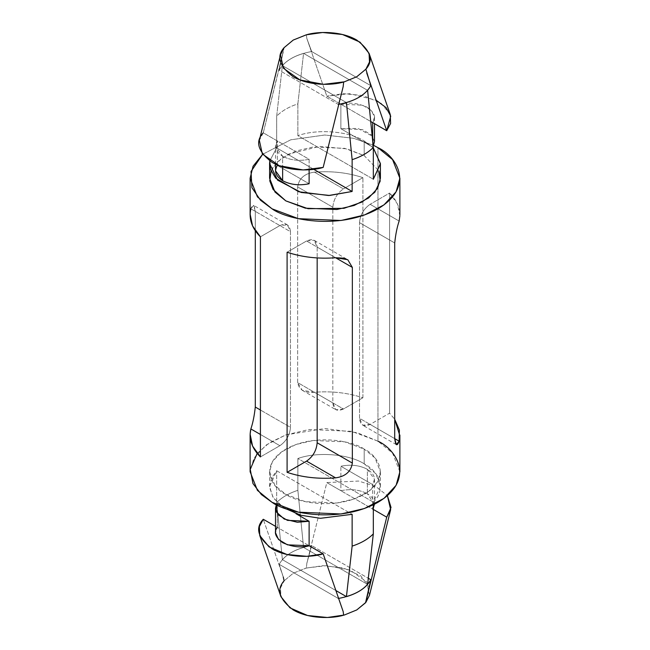 <?xml version="1.0" encoding="UTF-8"?>
<svg xmlns="http://www.w3.org/2000/svg" width="650" height="650" viewBox="0 0 650 650"><rect width="100%" height="100%" fill="white"/><g stroke="black" fill="none" stroke-linecap="round" stroke-linejoin="round"><path stroke-width="0.49" stroke-dasharray="3.25 2.44" d="M374.473 504.205L367.364 493.764C374.4 498.249 376.171 503.344 372.661 509.048L340.884 490.701C350.764 488.678 359.596 489.694 367.364 493.764L367.364 469.3L374.489 479.237L372.661 484.591L340.884 466.245C350.764 464.222 359.596 465.238 367.364 469.3L367.364 493.764C359.596 489.694 350.764 488.678 340.884 490.701L340.884 466.245L340.884 490.701L326.82 482.584L358.572 481.057L375.708 486.436L387.392 495.657L375.708 486.436L358.572 481.057L326.82 482.584L306.824 563.379L306.345 567.994L293.231 573.251L284.123 580.824L293.231 573.251L305.638 568.181L323.042 565.679L343.233 567.881L360.791 575.908L369.346 587.413M277.339 165.409L309.116 183.755L277.339 165.409L277.339 140.952L263.274 132.827L284.05 48.027L279.175 70.265L338.341 104.431L338.788 104.349L338.341 104.431L343.176 86.621L338.341 104.431L279.175 70.265C284.505 60.84 295.327 54.592 311.659 51.521L306.824 38.431L306.345 34.808L306.824 38.431L311.659 51.521C295.327 54.592 284.505 60.84 279.175 70.265L283.262 52.033L263.274 132.827L309.116 159.299C299.236 161.322 290.404 160.306 282.636 156.236C290.404 160.306 299.236 161.322 309.116 159.299L277.339 140.952C273.829 146.656 275.6 151.751 282.636 156.236L282.636 166.888L282.636 156.236L275.511 146.299L277.339 140.952L277.339 165.409L275.511 170.763M369.484 595.262L366.6 581.783L350.074 570.066L326.438 565.663L306.345 567.994L306.824 563.379L311.659 545.569L368.306 578.281L311.659 545.569C295.327 548.649 284.505 554.897 279.175 564.322L283.262 576.981L279.175 564.322C284.505 554.897 295.327 548.649 311.659 545.569L306.824 563.379L326.82 482.584L372.661 509.048L373.319 508.007M276.681 470.754L352.137 514.321L276.681 470.754L269.588 486.427L273.008 497.494L283.92 507.902L273.439 498.144L269.628 487.679L271.416 478.27L276.681 470.754L276.681 502.556L276.681 470.754M373.319 502.093L297.863 458.526C317.168 451.457 348.912 453.976 364.187 463.799C381.201 472.623 385.572 490.945 373.319 502.093L380.412 486.427L375.976 473.882L364.187 463.799C348.912 453.976 317.168 451.457 297.863 458.526L297.863 490.319C288.868 493.285 281.808 497.356 276.681 502.556L282.384 559.65L335.896 590.541L282.384 559.65L276.681 502.556C281.808 497.356 288.868 493.285 297.863 490.319L297.863 458.526L373.319 502.093L373.319 504.782L373.319 502.093M311.659 51.521L370.825 85.678L311.659 51.521M282.384 65.593L346.434 102.578C355.777 99.824 362.838 95.745 367.616 90.35L303.566 53.365C294.223 56.127 287.162 60.206 282.384 65.593L276.681 116.114C281.808 110.923 288.868 106.844 297.863 103.886L297.863 135.679L373.319 179.246L297.863 135.679C317.168 128.611 348.912 131.129 364.187 140.952C348.912 131.129 317.168 128.611 297.863 135.679L297.863 103.886L303.566 53.365L367.616 90.35C362.838 95.745 355.777 99.824 346.434 102.578L282.384 65.593C287.162 60.206 294.223 56.127 303.566 53.365L297.863 103.886C288.868 106.844 281.808 110.923 276.681 116.114L276.681 147.907L269.774 160.94L276.681 147.907L276.681 116.114L282.384 65.593M313.747 169.309L276.681 147.907L313.747 169.309M271.058 170.918L277.444 161.826L288.795 154.026L319.572 146.412L346.962 148.874L364.187 155.626L378.942 170.918L364.187 155.626L364.187 140.952L373.319 147.907L364.187 140.952L364.187 155.626L344.646 148.338L313.146 146.998L295.839 151.044L281.369 158.527L272.382 168.212L269.588 178.254M262.608 154.343L290.704 139.815L324.756 135.013L353.681 138.312L373.652 145.381L353.681 138.312L324.756 135.013L290.704 139.815L262.608 154.343M399.888 471.746L392.576 453.115L377.951 441.179L377.951 147.68L377.951 441.179L351.544 431.324L308.986 429.512L285.594 434.988L266.037 445.096L253.898 458.185L250.112 471.746M343.679 258.164L347.774 259.707L314.064 240.248L317.159 247.097L317.159 257.936L317.159 247.097L335.587 257.741L317.159 247.097C316.493 240.118 312.959 238.079 306.572 240.988L314.064 240.248M314.413 172.136C304.533 173.526 298.943 178.457 297.651 186.916L297.651 382.582C298.967 389.984 304.558 393.209 314.413 392.259C331.646 390.942 347.815 392.779 362.903 397.776L362.903 177.645C347.815 172.656 331.646 170.82 314.413 172.136C331.646 170.82 347.815 172.656 362.903 177.645L343.428 188.89L314.413 172.136L343.428 188.89C337.041 193.359 333.507 199.469 332.841 207.236L297.651 186.916C298.943 178.457 304.533 173.526 314.413 172.136M250.868 208.821L279.882 225.574L250.868 208.821L253.662 205.376L255.287 211.38L255.287 230.726L255.287 211.38C254.361 204.197 252.882 203.344 250.868 208.821L250.128 214.102M399.872 215.776L397.434 203.954L389.586 193.058L370.118 204.303C363.732 208.764 360.197 214.882 359.523 222.641L359.523 418.308C360.197 425.295 363.732 427.334 370.118 424.426L389.586 413.181L394.713 419.274L389.586 413.181L370.118 424.426L394.713 438.62L370.118 424.426L362.627 425.165L359.523 418.308L394.713 438.62L359.523 418.308L359.523 222.641L394.713 242.962L359.523 222.641C360.197 214.882 363.732 208.764 370.118 204.303L399.132 221.057L370.118 204.303L389.586 193.058L389.586 413.181L389.586 193.058C398.239 201.768 401.416 211.104 399.132 221.057M257.189 453.407L269.124 442.967L285.886 434.882L324.756 428.512L357.191 432.713L377.951 441.179M364.187 449.126C354.299 441.602 315.356 432.689 285.813 449.126C257.343 466.18 272.781 488.662 285.813 494.374C295.701 501.898 334.644 510.811 364.187 494.374C392.657 477.319 377.219 454.837 364.187 449.126L375.009 457.957L380.412 471.746L377.618 481.788L368.631 491.473L354.161 498.956L336.854 503.003L305.354 501.662L285.813 494.374L274.991 485.534L269.588 471.746L272.382 461.711L281.369 452.026L295.839 444.543L313.146 440.497L344.646 441.829L364.187 449.126L364.187 463.799L364.187 449.126M314.413 392.259L302.226 390.293L297.651 382.582L332.841 402.902L335.936 409.752L343.428 409.012L314.413 392.259L343.428 409.012L362.903 397.776C347.815 392.779 331.646 390.942 314.413 392.259M297.651 382.582L297.651 186.916L332.841 207.236L332.841 402.902L297.651 382.582M362.903 397.776L343.428 409.012C337.041 411.921 333.507 409.882 332.841 402.902L332.841 207.236C333.507 199.469 337.041 193.359 343.428 188.89L362.903 177.645L362.903 397.776M260.414 434.46L279.882 445.697C286.268 441.236 289.803 435.118 290.477 427.359L260.414 410.004L290.477 427.359L290.477 231.693L287.373 224.835L279.882 225.574L260.414 236.819L279.882 225.574C286.268 222.666 289.803 224.705 290.477 231.693L255.287 211.38L290.477 231.693L290.477 427.359C289.803 435.118 286.268 441.236 279.882 445.697L260.414 434.46M260.414 456.942L279.882 445.697L260.414 456.942M335.587 257.741L306.572 240.988L335.587 257.741M287.097 252.224L306.572 240.988L287.097 252.224M263.274 132.827L259.342 140.343M306.824 38.431L326.82 96.143L370.727 121.493L326.82 96.143L306.824 38.431M390.244 114.465L380.981 103.139L363.114 95.526L343.127 93.673L326.82 96.143L349.838 93.697L376.163 100.23M372.661 122.606C376.48 117.894 374.717 112.791 367.364 107.323C357.882 103.074 349.058 102.058 340.884 104.268L340.884 128.724L372.661 147.071L372.661 140.839L372.661 147.071L373.197 146.242L372.661 147.071L340.884 128.724L340.884 104.268L362.546 105.162L371.516 110.532L374.489 117.26L372.661 122.606M309.116 159.299L309.116 169.772L309.116 159.299M374.489 141.716L371.516 134.989L362.546 129.626L340.884 128.724L357.971 128.407L372.661 136.37M367.616 584.407L303.566 547.422L297.863 490.319L303.566 547.422C294.223 550.176 287.162 554.255 282.384 559.65C287.162 554.255 294.223 550.176 303.566 547.422L367.616 584.407M338.626 598.431L343.176 611.569L338.626 598.431M279.175 564.322L338.341 598.479L279.175 564.322M283.262 576.981L263.274 519.269L283.262 576.981L284.123 580.824L280.507 587.99L280.938 596.684M275.511 526.329L309.116 545.732L275.511 526.329M277.339 527.394L277.339 502.929L276.348 504.619L277.339 502.929L277.339 527.394L275.511 532.74M277.339 502.929L295.921 513.663L277.339 502.929M372.661 484.591L372.661 509.048L372.661 484.591C376.171 478.887 374.4 473.793 367.364 469.3C359.596 465.238 350.764 464.222 340.884 466.245L372.661 484.591M275.511 164.157L275.511 146.299M380.412 471.746L380.412 486.427M269.588 471.746L269.588 486.427M302.226 390.293L335.936 409.752M287.373 224.835L253.662 205.376M396.338 444.624L362.627 425.165M374.489 117.26L374.489 123.671M374.489 479.237L374.489 503.701"/><path stroke-width="0.97" d="M275.511 164.157L275.511 170.763L282.636 180.7L282.636 166.888L282.636 180.7C290.404 184.763 299.236 185.778 309.116 183.755L309.116 169.772L309.116 183.755C299.236 185.778 290.404 184.763 282.636 180.7C275.6 176.207 273.829 171.112 277.339 165.409M259.756 535.535L259.391 526.573L263.274 519.269C254.954 528.06 257.879 537.899 272.049 548.795C287.609 557.984 311.252 557.651 323.18 553.857L306.873 556.327L286.886 554.474L269.019 546.861L259.756 535.535L280.938 596.684L290.014 607.872L307.548 615.501L327.324 617.5L344.362 615.006L343.655 615.192L343.176 611.569L323.18 553.857L309.116 545.732L323.18 553.857L343.176 611.569L343.655 615.192C331.646 618.832 308.466 618.938 293.231 609.936C279.248 599.3 276.209 589.599 284.123 580.824L283.262 576.981M352.137 514.321L320.426 518.31L301.056 515.279L283.92 507.902L301.056 515.279L320.426 518.31L352.137 514.321L352.137 546.114C361.132 543.156 368.192 539.077 373.319 533.886L373.319 504.782L373.319 533.886L367.616 584.407L373.319 533.886C368.192 539.077 361.132 543.156 352.137 546.114L352.137 514.321M284.123 47.637L293.231 40.064L306.345 34.808L293.231 40.064L284.123 47.637C276.209 56.412 279.248 66.113 293.231 76.749C308.466 85.751 331.646 85.646 343.655 82.006L343.176 86.621L343.655 82.006L344.362 81.819L323.562 84.337L299.926 79.934L283.4 68.218L280.516 54.738L284.123 47.637M370.825 85.678L365.877 69.176L356.769 76.749L344.362 81.819L356.769 76.749L365.877 69.176C373.791 60.401 370.752 50.7 356.769 40.064C341.534 31.062 318.354 31.168 306.345 34.808L322.676 32.5L342.452 34.499L359.986 42.128L369.062 53.316L369.493 62.01L365.877 69.176L370.825 85.678C365.495 95.103 354.673 101.351 338.341 104.431C354.673 101.351 365.495 95.103 370.825 85.678M352.137 191.474L313.747 169.309L352.137 191.474L329.704 195.455L301.145 192.457L277.591 180.139L269.588 163.572L269.774 160.94L270.506 169.39L275.641 178.116L298.773 191.758L328.575 195.504L352.137 191.474L352.137 159.681L352.137 191.474M373.319 179.246L380.412 163.873L373.319 147.907L380.412 163.572L373.319 179.246L373.319 147.444C368.192 152.644 361.132 156.715 352.137 159.681L346.434 102.578L352.137 159.681C361.132 156.715 368.192 152.644 373.319 147.444L373.319 179.246M377.951 147.68L392.576 159.616L399.888 178.254L396.102 191.815L383.963 204.904L364.406 215.012L341.014 220.488L298.456 218.676L272.049 208.821L257.424 196.885L250.112 178.254L253.069 166.221L262.608 154.343L251.03 171.494L251.924 187.704L260.512 200.232L272.049 208.821C285.407 218.993 338.041 231.034 377.951 208.821C416.423 185.778 395.574 155.391 377.951 147.68L373.652 145.381L377.951 147.68M250.112 435.061L250.112 471.746L257.424 490.384L272.049 502.32L298.456 512.176L341.014 513.988L364.406 508.511L383.963 498.404L396.102 485.314L399.888 471.746L399.888 435.061M347.774 259.707L335.587 257.741L352.349 267.418L335.587 257.741C318.354 259.058 302.185 257.221 287.097 252.224L287.097 472.355L306.572 461.11C312.959 456.641 316.493 450.531 317.159 442.764L317.159 257.936L317.159 442.764L352.349 463.084L317.159 442.764C316.493 450.531 312.959 456.641 306.572 461.11L335.587 477.864L306.572 461.11L287.097 472.355C302.185 477.344 318.354 479.18 335.587 477.864C345.467 476.474 351.057 471.543 352.349 463.084L352.349 267.418L347.774 259.707L352.349 267.418L352.349 463.084C351.057 471.543 345.467 476.474 335.587 477.864C318.354 479.18 302.185 477.344 287.097 472.355L287.097 252.224C302.185 257.221 318.354 259.058 335.587 257.741L343.679 258.164M255.287 407.038L255.287 230.726L255.287 407.038C254.353 415.748 252.874 423.052 250.868 428.943C252.874 423.052 254.353 415.748 255.287 407.038L260.414 410.004L255.287 407.038M250.128 214.102L252.566 225.924L260.414 236.819L260.414 456.942L252.566 446.046L250.128 434.224L250.868 428.943L260.414 434.46L250.868 428.943C248.584 438.896 251.761 448.232 260.414 456.942L260.414 236.819C251.761 228.109 248.584 218.774 250.868 208.821M399.132 221.057C397.126 226.947 395.647 234.252 394.713 242.962L394.713 438.62L396.338 444.624L399.132 441.179L394.713 438.62L399.132 441.179L399.392 430.113L394.713 419.274L399.872 435.898L399.132 441.179C397.118 446.656 395.639 445.802 394.713 438.62L394.713 242.962C395.647 234.252 397.126 226.947 399.132 221.057L399.872 215.776M269.588 163.572L269.588 178.254L274.991 192.043L285.813 200.874L305.354 208.171L336.854 209.503L354.161 205.457L368.631 197.974L377.618 188.289L380.412 178.254L378.942 170.918L380.193 181.114L374.839 192.246L362.034 202.053L343.988 208.309L308.035 208.707L285.813 200.874L273.065 189.41L269.774 180.879L271.058 170.918M377.951 441.179C395.574 448.89 416.423 479.277 377.951 502.32C338.041 524.534 285.407 512.492 272.049 502.32L261.414 494.585L252.972 483.584L250.234 469.308L257.189 453.407M367.616 90.35L373.319 147.444L367.616 90.35M280.516 54.738L259.342 140.343L262.332 153.969L279.232 165.726L303.136 169.951L323.18 167.416L343.176 86.621L323.18 167.416C311.252 171.21 287.609 171.543 272.049 162.354C257.879 151.458 254.954 141.619 263.274 132.827M376.163 100.23L386.124 107.673L390.731 116.179L386.726 130.731L370.727 121.493L386.726 130.731L366.738 73.019L386.726 130.731L390.609 123.427L390.244 114.465L369.062 53.316M372.661 140.839L372.661 122.606L372.661 140.839M372.661 136.37L373.197 146.242L374.489 141.716L374.489 123.671M335.896 590.541L346.434 596.635L352.137 546.114L346.434 596.635C355.777 593.872 362.838 589.794 367.616 584.407C362.838 589.794 355.777 593.872 346.434 596.635L335.896 590.541M365.544 602.769L370.825 579.735C365.495 589.16 354.673 595.408 338.341 598.479C354.673 595.408 365.495 589.16 370.825 579.735L368.306 578.281L370.825 579.735L365.877 602.363L356.769 609.936L365.544 602.769M344.362 615.006L356.769 609.936L344.362 615.006M369.346 587.413L365.877 602.363L369.484 595.262L390.658 509.657L386.726 517.173L366.738 597.967L386.726 517.173L372.661 509.048L386.726 517.173L391.04 507.496L387.392 495.657L390.658 509.657M263.274 519.269L275.511 526.329L263.274 519.269M275.511 508.284L276.348 504.619L276.348 511.932L284.213 519.049L297.359 522.259L309.116 521.276L295.921 513.663L309.116 521.276L309.116 545.732L309.116 521.276L287.454 520.374L278.484 515.011L275.511 508.284L275.511 532.74L278.484 539.467L287.454 544.838L309.116 545.732C300.942 547.942 292.118 546.926 282.636 542.677C275.283 537.209 273.52 532.106 277.339 527.394M373.319 508.007L374.473 504.205M399.888 178.254L399.888 214.939M250.112 178.254L250.112 214.939M380.412 178.254L380.412 163.572"/></g></svg>
